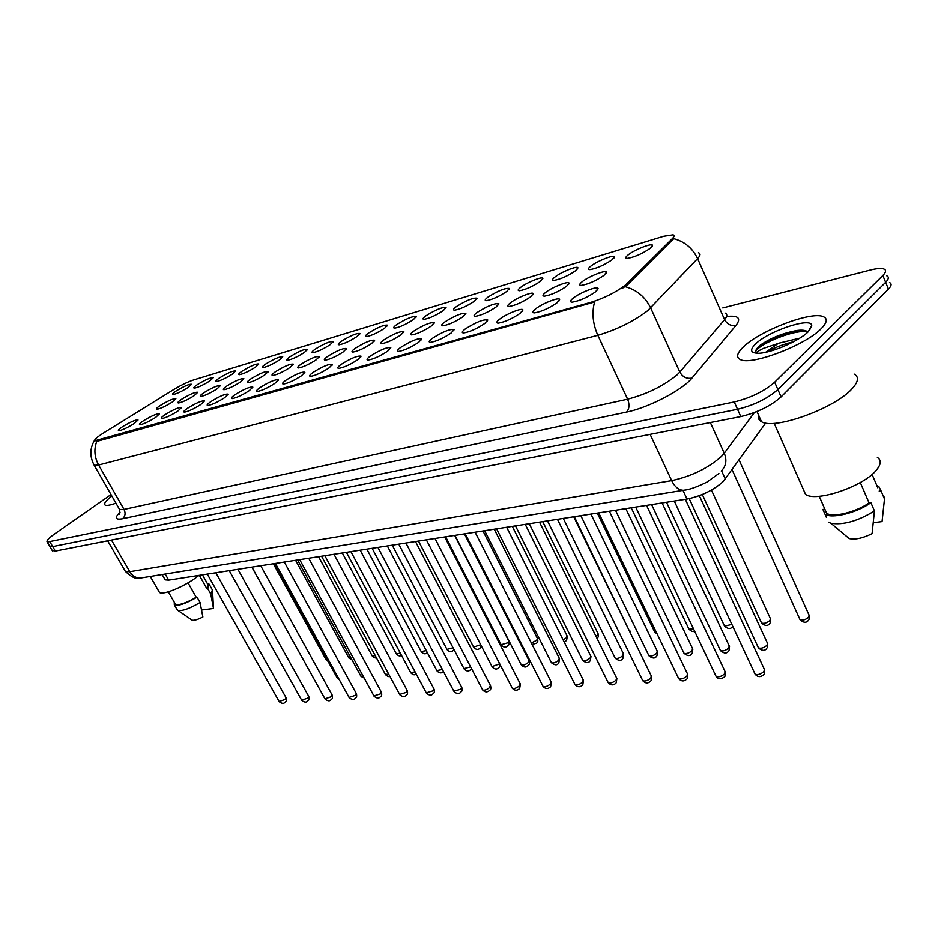 <?xml version="1.0" encoding="UTF-8"?>
<svg xmlns="http://www.w3.org/2000/svg" width="938" height="938" viewBox="0 0 938 938"><rect width="100%" height="100%" fill="white"/><g stroke="black" fill="none" stroke-linecap="round" stroke-linejoin="round"><path stroke-width="1.41" d="M590.799 266.134C597.072 261.057 613.933 254.339 614.413 256.754L612.151 259.697C604.271 265.032 596.873 268.327 589.955 269.581C587.657 269.569 587.938 268.42 590.799 266.134M555.062 276.898C561.311 271.926 577.468 265.442 577.902 267.752L575.522 270.73C567.76 275.96 560.584 279.161 554.006 280.368C551.802 280.345 552.154 279.196 555.062 276.898M520.778 287.227C527.015 282.361 542.516 276.077 542.891 278.305L540.405 281.318C532.749 286.43 525.796 289.561 519.523 290.71C517.413 290.674 517.823 289.514 520.778 287.227M487.877 297.147C497.961 290.78 505.101 287.872 509.299 288.423L506.719 291.46C499.168 296.467 492.403 299.527 486.435 300.629C484.407 300.594 484.887 299.433 487.877 297.147M456.255 306.667C466.139 300.465 473.069 297.616 477.043 298.143L474.37 301.215C466.925 306.116 460.347 309.094 454.649 310.161C452.702 310.115 453.242 308.954 456.255 306.667M425.864 315.825C435.549 309.763 442.267 306.984 446.042 307.5L443.275 310.584C435.936 315.391 429.545 318.299 424.093 319.319C422.217 319.272 422.815 318.099 425.864 315.825M396.622 324.642C406.107 318.721 412.638 316 416.226 316.493L413.377 319.588C406.131 324.302 399.905 327.151 394.699 328.124C392.893 328.077 393.538 326.905 396.622 324.642M368.458 333.119C377.756 327.339 384.111 324.677 387.523 325.146L384.592 328.265C377.451 332.884 371.389 335.675 366.395 336.613C364.671 336.554 365.351 335.394 368.458 333.119M341.326 341.303C350.449 335.64 356.639 333.037 359.875 333.482L356.874 336.613C349.827 341.151 343.918 343.871 339.134 344.785C337.469 344.715 338.196 343.554 341.326 341.303M315.156 349.182C324.114 343.648 330.141 341.092 333.236 341.526L330.153 344.668C323.211 349.124 317.431 351.785 312.846 352.665C311.24 352.594 312.014 351.433 315.156 349.182M289.912 356.792C298.706 351.375 304.58 348.866 307.535 349.276L304.393 352.43C297.534 356.803 291.894 359.418 287.485 360.262C285.949 360.192 286.758 359.031 289.912 356.792M265.548 364.132C274.177 358.832 279.899 356.37 282.725 356.768L279.524 359.922C272.747 364.214 267.248 366.781 263.003 367.602C261.526 367.52 262.37 366.359 265.548 364.132M242.004 371.225C250.481 366.031 256.074 363.627 258.771 364.003L255.499 367.157C248.816 371.378 243.434 373.887 239.354 374.684C237.935 374.602 238.815 373.453 242.004 371.225M219.246 378.084C227.571 372.996 233.034 370.627 235.614 370.991L232.296 374.145C225.695 378.295 220.442 380.758 216.502 381.531C215.13 381.449 216.045 380.3 219.246 378.084M197.226 384.709C205.422 379.726 210.757 377.404 213.231 377.756L209.854 380.91C203.347 384.99 198.199 387.406 194.412 388.156C193.087 388.062 194.025 386.913 197.226 384.709M175.934 391.134C183.989 386.245 189.195 383.959 191.575 384.299L188.151 387.453C181.726 391.463 176.684 393.831 173.026 394.558C171.748 394.464 172.721 393.327 175.934 391.134M628.097 254.89C634.369 249.719 652.004 242.754 652.555 245.264L650.397 248.171C642.413 253.623 634.768 257.012 627.475 258.325C625.083 258.325 625.294 257.188 628.097 254.89M545.599 292.422C552.06 287.251 568.592 280.661 569.049 283.1L566.552 286.266C558.638 291.636 551.298 294.919 544.532 296.127C542.176 296.091 542.527 294.86 545.599 292.422M510.507 302.728C516.955 297.663 532.796 291.284 533.194 293.629L530.591 296.83C522.794 302.083 515.666 305.284 509.24 306.433C506.977 306.398 507.399 305.167 510.507 302.728M476.867 312.612C487.232 306.034 494.549 303.08 498.84 303.724L496.132 306.949C488.44 312.096 481.522 315.215 475.402 316.317C473.233 316.27 473.725 315.039 476.867 312.612M444.589 322.086C454.731 315.684 461.824 312.788 465.881 313.409L463.079 316.657C455.493 321.699 448.774 324.747 442.935 325.803C440.86 325.744 441.411 324.513 444.589 322.086M413.588 331.196C423.519 324.947 430.401 322.121 434.247 322.707L431.351 325.978C423.87 330.915 417.34 333.893 411.759 334.901C409.765 334.843 410.387 333.611 413.588 331.196M383.794 339.943C393.526 333.846 400.209 331.079 403.844 331.653L400.866 334.936C393.491 339.767 387.136 342.675 381.801 343.648C379.89 343.589 380.558 342.347 383.794 339.943M355.139 348.361C364.671 342.405 371.167 339.697 374.625 340.248L371.554 343.543C364.272 348.279 358.093 351.129 352.993 352.067C351.152 351.996 351.867 350.753 355.139 348.361M327.538 356.463C336.894 350.648 343.214 347.998 346.497 348.514L343.355 351.82C336.179 356.475 330.141 359.254 325.252 360.157C323.493 360.086 324.255 358.855 327.538 356.463M300.969 364.272C310.138 358.574 316.282 355.983 319.412 356.487L316.2 359.793C309.118 364.366 303.232 367.086 298.542 367.954C296.854 367.872 297.663 366.652 300.969 364.272M275.338 371.8C284.343 366.23 290.334 363.686 293.324 364.167L290.03 367.485C283.042 371.964 277.296 374.625 272.806 375.47C271.176 375.388 272.032 374.156 275.338 371.8M250.634 379.058C259.463 373.605 265.302 371.108 268.151 371.577L264.797 374.895C257.903 379.292 252.299 381.907 247.972 382.716C246.413 382.634 247.304 381.414 250.634 379.058M226.773 386.057C235.45 380.722 241.148 378.284 243.868 378.718L240.456 382.047C233.644 386.362 228.169 388.918 224.018 389.716C222.517 389.622 223.432 388.402 226.773 386.057M203.734 392.834C212.258 387.605 217.815 385.201 220.418 385.624L216.948 388.953C210.229 393.198 204.883 395.695 200.873 396.469C199.431 396.375 200.38 395.156 203.734 392.834M181.468 399.365C189.839 394.253 195.28 391.896 197.766 392.295L194.236 395.613C187.612 399.787 182.371 402.25 178.525 402.988C177.13 402.894 178.114 401.687 181.468 399.365M159.941 405.697C168.172 400.678 173.483 398.357 175.875 398.744L172.287 402.062C165.745 406.166 160.621 408.581 156.904 409.296C155.567 409.203 156.576 407.995 159.941 405.697M582.217 281.67C588.701 276.382 605.971 269.558 606.499 272.102L604.119 275.233C596.087 280.72 588.513 284.097 581.396 285.351C578.934 285.34 579.203 284.108 582.217 281.67M535.551 308.907C542.246 303.502 559.154 296.807 559.646 299.398L557.031 302.775C548.965 308.297 541.449 311.662 534.484 312.858C531.963 312.823 532.315 311.498 535.551 308.907M499.626 319.166C506.297 313.878 522.478 307.418 522.912 309.892L520.18 313.292C512.218 318.697 504.937 321.98 498.324 323.118C495.909 323.071 496.343 321.757 499.626 319.166M465.225 328.98C475.871 322.203 483.375 319.178 487.748 319.94L484.911 323.364C477.067 328.652 469.997 331.841 463.712 332.943C461.402 332.884 461.906 331.571 465.225 328.98M432.254 338.395C442.666 331.782 449.935 328.839 454.074 329.566L451.131 333.013C443.393 338.184 436.533 341.303 430.542 342.358C428.326 342.288 428.901 340.975 432.254 338.395M400.62 347.435C410.821 340.986 417.867 338.102 421.772 338.794L418.735 342.264C411.102 347.33 404.442 350.366 398.72 351.387C396.61 351.304 397.243 349.991 400.62 347.435M370.264 356.1C380.242 349.804 387.077 346.99 390.783 347.658L387.652 351.14C380.125 356.1 373.641 359.066 368.188 360.04C366.16 359.969 366.852 358.656 370.264 356.1M341.08 364.436C350.859 358.293 357.507 355.537 361.013 356.17L357.8 359.664C350.378 364.53 344.058 367.426 338.841 368.364C336.906 368.282 337.645 366.969 341.08 364.436M313.022 372.445C322.613 366.441 329.062 363.745 332.404 364.354L329.097 367.86C321.781 372.621 315.625 375.458 310.642 376.361C308.778 376.279 309.575 374.966 313.022 372.445M286.02 380.16C295.423 374.297 301.708 371.647 304.873 372.234L301.497 375.739C294.274 380.418 288.283 383.185 283.499 384.064C281.717 383.97 282.549 382.669 286.02 380.16M260.025 387.582C269.241 381.848 275.35 379.257 278.375 379.82L274.916 383.325C267.799 387.91 261.948 390.63 257.364 391.474C255.652 391.381 256.531 390.079 260.025 387.582M234.957 394.734C244.009 389.129 249.965 386.597 252.838 387.124L249.32 390.63C242.297 395.133 236.587 397.794 232.178 398.615C230.537 398.509 231.463 397.22 234.957 394.734M210.792 401.64C219.668 396.153 225.483 393.667 228.227 394.171L224.651 397.677C217.722 402.097 212.14 404.712 207.908 405.497C206.325 405.392 207.286 404.102 210.792 401.64M187.471 408.288C196.194 402.93 201.858 400.491 204.484 400.972L200.838 404.477C194.002 408.816 188.55 411.372 184.481 412.134C182.957 412.028 183.965 410.75 187.471 408.288M164.959 414.725C173.518 409.472 179.052 407.069 181.562 407.538L177.868 411.032C171.115 415.3 165.792 417.809 161.864 418.547C160.41 418.442 161.442 417.164 164.959 414.725M143.197 420.939C151.604 415.792 157.021 413.435 159.425 413.881L155.673 417.375C149.013 421.561 143.795 424.023 140.02 424.738C138.613 424.633 139.68 423.355 143.197 420.939M122.163 426.942C130.429 421.901 135.717 419.591 138.027 420.001L134.228 423.495C127.662 427.622 122.55 430.026 118.903 430.73C117.555 430.612 118.645 429.346 122.163 426.942M573.106 298.178C579.813 292.668 597.506 285.727 598.069 288.423L595.583 291.765C587.387 297.416 579.625 300.875 572.286 302.13C569.647 302.106 569.917 300.781 573.106 298.178M765.713 423.003L723.304 481.429C713.584 490.164 701.483 496.038 687.003 499.051L168.688 580.141L165.17 579.872L164.678 579.004M626.748 283.78L624.696 285.598C615.176 292.644 604.002 298.178 591.198 302.212L94.949 440.743C93.952 439.816 96.884 437.178 103.743 432.84L173.378 389.762C180.964 385.19 187.682 381.93 193.533 379.972L663.623 236.235L673.05 234.781C674.61 235.262 674.363 236.528 672.323 238.604L626.748 283.78L627.323 285.035L622.785 287.989M821.113 328.722C827.023 322.731 827.808 318.732 823.482 316.716C811.839 310.748 759.968 330.516 743.482 346.837C736.987 353.051 735.896 357.272 740.234 359.5C750.67 365.949 805.203 345.43 821.113 328.722C827.023 322.731 827.808 318.732 823.482 316.716C811.839 310.748 759.968 330.516 743.482 346.837C736.987 353.051 735.896 357.272 740.234 359.5C750.67 365.949 805.203 345.43 821.113 328.722M698.435 252.709C700.78 253.518 700.498 255.476 697.614 258.571L647.677 310.666C633.619 321.371 617.005 329.59 597.834 335.3C592.781 323.774 591.69 312.659 594.575 301.977L98.244 441.012L94.949 440.743M625.2 286.618L625.177 286.629C636.761 289.807 645.25 296.9 650.655 307.899L679.816 372.058L724.593 319.635C727.349 316.329 727.501 314.124 725.062 313.034M782.327 334.538C772.15 338.853 763.661 343.566 756.849 348.655C763.661 343.566 772.15 338.853 782.327 334.538M49.538 545.963L52.692 546.584L737.514 409.273C753.988 405.251 767.436 398.685 777.883 389.575L885.636 282.279C888.802 279.032 889.165 276.851 886.715 275.737C889.165 276.851 888.802 279.032 885.636 282.279L777.883 389.575C767.436 398.685 753.988 405.251 737.514 409.273L52.692 546.584L49.538 545.963M726.575 316.481C738.276 315.18 741.454 318.088 736.119 325.216C731.065 326.213 727.22 324.36 724.593 319.635L697.614 258.571C692.643 248.195 684.693 241.535 673.754 238.615L627.323 285.035M111.845 496.026C105.76 500.798 103.52 503.8 105.115 505.054C106.615 505.84 110.215 505.207 115.937 503.167C110.215 505.207 106.615 505.84 105.115 505.054C103.52 503.8 105.76 500.798 111.845 496.026M111.012 494.572L54.416 534.085C48.506 538.295 46.114 540.968 47.24 542.082L734.255 401.956C750.717 397.876 764.189 391.298 774.659 382.223L882.834 275.455C886.023 272.208 886.398 270.05 883.948 268.983C881.31 268.034 876.702 268.385 870.112 270.05L722.799 307.922M52.165 550.43L55.342 551.075L740.774 416.566C757.247 412.603 770.684 406.048 781.096 396.903L888.427 289.092C891.581 285.82 891.932 283.616 889.47 282.49M758.537 415.03C757.763 417.973 758.748 420.189 761.48 421.666C773.674 430.343 834.914 408.405 852.103 388.719C858.481 381.696 859.149 376.818 854.108 374.063M802.881 488.358L805.531 494.361C815.755 502.522 863.347 486.529 876.291 470.243C881.134 464.404 881.486 460.148 877.358 457.451M799.751 338.149L778.388 343.296L765.678 352.278M768.609 351.598C772.443 348.432 780.592 345.172 793.044 341.819M807.759 332.181C806.375 330.364 802.963 329.777 797.523 330.399C783.23 332.943 770.696 337.938 759.932 345.383L759.135 346.11C755.876 349.229 754.891 351.562 756.18 353.11C756.45 352.16 758.795 350.613 763.204 348.444L777.555 343.671M808.228 331.724L811.733 325.334C810.819 316.798 768.281 331.137 755.512 344.023C749.767 349.745 750.4 352.817 757.423 353.239C769.195 353.872 798.871 341.362 808.228 331.724M872.07 474.394L877.804 487.819M873.43 522.712L882.048 521.587L884.487 498.969L883.819 496.038M879.176 491.055L880.993 490.785L878.812 486.459L876.831 485.544M880.993 490.785L884.487 498.969M826.437 517.448L822.907 509.416L824.654 509.182L826.648 513.238C832.663 517.788 855.644 512.324 869.08 502.944L860.298 482.531M841.949 532.514L849.171 538.564C855.163 539.866 862.796 538.224 872.082 533.64L874.439 510.929L870.91 502.698L869.08 502.944M828.535 522.196L830.869 523.252C843.344 525.233 857.871 521.129 874.439 510.929M824.983 514.118C831.49 519.077 856.699 512.922 870.91 502.698M755.84 352.618C752.616 347.412 792.551 328.757 807.512 331.864M759.932 345.383C770.825 338.043 783.91 333.084 799.211 330.493L803.233 330.246M780.885 347.564L782.058 347.107M158.792 591.257L159.425 592.382C162.684 595.724 185.431 586.18 198.07 576.084L198.926 575.416M113.486 498.887L114.248 500.224M199.348 575.346L206.958 588.818L208.013 584.761L202.42 574.865M202.198 609.958L213.501 608.481L212.551 591.069M206.958 588.818L207.767 588.701L210.769 594.024L212.469 589.873M210.769 594.024L213.501 608.481M207.767 588.701L209.104 584.128L207.38 583.635M174.937 603.415L175.406 604.236C178.935 605.526 185.865 603.204 196.23 597.272L188.022 582.838M191.54 619.795L192.138 620.194C194.213 620.663 197.789 619.596 202.878 617.005L200.064 602.513L197.027 597.166L196.23 597.272M176.848 609.301L177.986 610.509C182.5 611.177 189.863 608.504 200.064 602.513M174.28 602.266L174.327 604.893C178.208 606.265 185.783 603.685 197.027 597.166M721.51 470.724L725.309 479.072M97.904 440.414L98.244 441.012M672.323 238.604L672.851 239.8M591.198 302.212L591.585 303.068M682.97 490.351L687.003 499.051M165.194 574.044L168.688 580.141M122.55 518.737C125.282 516.287 125.786 513.18 124.039 509.416L627.639 399.189C646.857 394.136 663.295 386.069 676.955 374.977L679.816 372.058C682.641 377.029 686.686 379.046 691.951 378.084C682.688 389.891 648.252 407.807 626.596 412.063L122.55 518.737C115.233 520.027 114.401 517.835 120.041 512.148M119.032 508.548L119.56 509.486L124.039 509.416L98.619 465.014L94.257 465.354L93.812 464.568M96.86 441.212C93.777 449.079 94.351 457.017 98.619 465.014L597.834 335.3L627.639 399.189C629.715 404.548 629.375 408.839 626.596 412.063M736.119 325.216L691.951 378.084M50.042 542.094L55.342 551.075M734.255 401.956L740.774 416.566M774.659 382.223L781.096 396.903M882.834 275.455L888.427 289.092M124.789 570.41L125.399 571.453L129.784 571.711L671.667 480.631C691.458 476.305 708.073 468.238 721.486 456.407L724.253 453.242L710.336 422.534M650.116 434.353L671.667 480.631C674.821 486.974 678.76 490.187 683.485 490.269L685.139 490.023M721.252 471.028L721.545 470.677C726.153 465.963 727.044 460.148 724.253 453.242L754.375 412.544M718.907 473.526L706.935 482.085C696.793 487.103 688.973 489.835 683.485 490.269L140.548 578.031C136.08 578.16 132.504 576.049 129.784 571.711L111.481 540.065M107.647 540.816L125.399 571.453C131.895 577.503 136.948 579.696 140.548 578.031L142.259 577.749M754.727 673.39L755.125 674.258C757.904 675.184 760.87 674.258 764.036 671.479L764.271 669.204L685.35 499.309M758.068 647.126L758.443 647.935C761.128 648.791 764.013 647.877 767.12 645.192L767.366 643.069L699.338 495.674M799.715 618.998L800.079 619.807C802.822 620.651 805.73 619.737 808.826 617.063L809.025 615.07L739.085 459.96M715.741 675.723L716.128 676.521C718.754 677.4 721.615 676.486 724.734 673.777L725.027 671.526L646.528 505.371M678.35 677.951L678.702 678.69C681.199 679.522 683.978 678.62 687.038 675.981L687.402 673.754L609.36 511.198M642.436 680.097L642.776 680.777C645.145 681.563 647.841 680.671 650.855 678.104L651.265 675.899L573.716 516.768M607.941 682.149L608.246 682.782C610.509 683.521 613.124 682.641 616.09 680.144L616.559 677.951L539.514 522.126M720.114 649.917L720.466 650.667C723.01 651.476 725.813 650.573 728.861 647.959L729.166 645.86L662.099 502.944M683.661 652.602L683.99 653.294C686.417 654.056 689.125 653.165 692.127 650.62L692.49 648.533L625.798 508.619M648.627 655.17L648.932 655.803C651.242 656.541 653.868 655.662 656.823 653.176L657.233 651.101L590.94 514.071M811.534 327.28L810.831 327.339M792.821 331.56L774.014 339.345M783.664 333.705L757.634 347.67M574.76 684.119L575.053 684.705C577.198 685.397 579.743 684.541 582.662 682.102L583.178 679.933L506.661 527.262M542.832 686.018L543.102 686.546C545.154 687.214 547.616 686.358 550.489 683.99L551.063 681.832L475.085 532.198M512.078 687.835L512.324 688.328C514.294 688.961 516.686 688.117 519.511 685.807L520.133 683.673L444.718 536.958M614.918 657.644L615.211 658.23C617.403 658.922 619.959 658.054 622.867 655.639L623.336 653.587L557.442 519.312M582.475 660.012L582.744 660.563C584.843 661.22 587.317 660.364 590.19 658.007L590.694 655.967L525.233 524.354M551.216 662.298L551.462 662.803C553.467 663.424 555.882 662.591 558.708 660.293L559.259 658.265L494.244 529.208M482.437 689.582L482.671 690.04C484.547 690.638 486.881 689.817 489.671 687.554L490.34 685.444L415.487 541.531M453.851 691.271L460.886 689.242L461.602 687.155L387.324 545.939M426.262 692.901L433.122 690.872L433.872 688.797L360.18 550.184M399.635 694.46L406.306 692.443L407.092 690.391L333.987 554.276M373.899 695.973L380.406 693.956L381.227 691.927L308.719 558.239M521.082 664.503L521.317 664.972C523.24 665.558 525.585 664.737 528.364 662.486L528.962 660.481L464.404 533.874M492.016 666.625L499.708 663.858M463.958 668.665L470.583 666.895M436.85 670.635L442.396 669.556M410.668 672.534L415.124 672.007M349.018 697.438L355.361 695.421L356.217 693.417L284.308 562.05M324.958 698.845L331.149 696.84L332.029 694.859L260.717 565.743M301.661 700.205L307.711 698.212L308.625 696.254L237.9 569.319M279.114 701.53L285.023 699.549L285.961 697.602L215.834 572.766M385.342 674.375L388.754 674.27M360.837 676.157L363.229 676.368M337.117 677.869L338.501 678.291M761.222 622.328L761.574 623.078C764.177 623.876 766.991 622.973 770.039 620.381L770.286 618.4L711.426 490.082M724.253 625.529L724.57 626.221L731.863 624.403M688.691 628.601L688.996 629.246L693.51 628.87M654.478 631.555L656.412 632.47M629.773 631.79L574.314 516.674M595.947 636.257L597.33 635.143L597.834 633.22L542.727 521.622M563.117 639.915L566.505 637.77L567.044 635.858L512.3 526.382M531.342 642.987L536.771 640.314L537.357 638.415L482.976 530.967M501.127 644.758L508.056 642.765L508.689 640.889L454.672 535.399M473.584 647.126L480.69 644.746M446.945 649.413L453.054 647.841M421.197 651.617L426.286 650.655M396.27 653.751L400.362 653.27M372.128 655.814L375.27 655.709M348.76 657.819L350.953 658.007M326.096 659.754L327.374 660.129M613.921 258.056L614.413 256.754M577.445 268.96L577.902 267.752M542.481 279.418L542.891 278.305M508.924 289.455L509.299 288.423M476.703 299.105L477.043 298.143M445.738 308.379L446.042 307.5M415.944 317.302L416.226 316.493M387.265 325.908L387.523 325.146M359.653 334.186L359.875 333.482M333.025 342.182L333.236 341.526M307.336 349.886L307.535 349.276M652.004 246.671L652.555 245.264M568.557 284.413L569.049 283.1M532.749 294.837L533.194 293.629M498.441 304.838L498.84 303.724M465.518 314.441L465.881 313.409M433.919 323.669L434.247 322.707M403.551 332.533L403.844 331.653M374.356 341.057L374.625 340.248M346.251 349.264L346.497 348.514M319.19 357.179L319.412 356.487M293.113 364.812L293.324 364.167M267.963 372.163L268.151 371.577M605.96 273.521L606.499 272.102M559.118 300.828L559.646 299.398M522.431 311.205L522.912 309.892M487.326 321.148L487.748 319.94M453.687 330.68L454.074 329.566M421.42 339.814L421.772 338.794M390.466 348.596L390.783 347.658M360.731 357.038L361.013 356.17M332.146 365.152L332.404 364.354M304.639 372.972L304.873 372.234M278.152 380.5L278.375 379.82M252.65 387.757L252.838 387.124M228.051 394.757L228.227 394.171M597.483 289.983L598.069 288.423M162.122 574.537L165.17 579.872M119.912 512.898L119.243 514.212L119.56 509.486L94.257 465.354C89.591 456.654 89.743 448.223 94.703 440.063M47.24 542.082L52.528 551.028M764.681 670.095L764.212 674.047M763.638 674.785C760.554 677.435 757.728 677.259 755.125 674.258L674.27 501.033M689.219 498.641L758.443 647.935C762.043 650.995 764.798 651.171 766.721 648.475M767.741 643.902L767.261 647.771M732.074 469.692L800.079 619.807C803.62 622.891 806.387 623.067 808.38 620.346M809.388 615.891L808.955 619.584M725.414 672.347L724.898 676.404M724.382 677.048C720.548 679.546 717.793 679.37 716.128 676.521L635.683 507.071M687.753 674.516L687.191 678.643M686.722 679.206C683.966 681.692 681.293 681.516 678.702 678.69L598.725 512.851M651.605 676.591L650.995 680.789M650.573 681.281C647.924 683.685 645.321 683.521 642.776 680.777L563.281 518.397M616.876 678.596L616.231 682.841M615.844 683.274C613.311 685.619 610.779 685.455 608.246 682.782L529.267 523.721M651.605 504.585L720.466 650.667C724.007 653.622 726.692 653.798 728.498 651.195M729.518 646.622L729.002 650.585M615.492 510.237L683.99 653.294C687.495 656.154 690.098 656.319 691.81 653.809M692.819 649.237L692.256 653.27M580.833 515.654L648.932 655.803C652.367 658.582 654.9 658.746 656.541 656.319M657.55 651.758L656.94 655.85M761.48 421.666L756.978 411.512M805.531 494.361L774.178 423.296M809.435 330.469L811.733 325.334M826.648 513.238L819.202 496.272M849.171 538.564L830.869 523.252M797.523 330.399L799.211 330.493M159.425 592.382L150.279 576.46M212.082 589.416L209.62 585.042M175.406 604.236L168.312 591.855M192.138 620.194L177.986 610.509M177.364 610.192L174.327 604.893M583.471 680.519L582.803 684.799M582.463 685.186C580.024 687.46 577.55 687.296 575.053 684.705L496.601 528.833M551.345 682.383L550.641 686.686M550.325 687.026C547.898 689.196 545.482 689.043 543.102 686.546L465.201 533.745M520.391 684.177L519.664 688.492M519.382 688.797C517.002 690.907 514.657 690.755 512.324 688.328L434.998 538.471M547.522 520.871L615.211 658.23C618.576 660.915 621.05 661.091 622.621 658.734M623.629 654.185L622.984 658.312M515.49 525.878L582.744 660.563C586.086 663.166 588.489 663.33 589.967 661.056M590.975 656.518L590.307 660.692M484.653 530.709L551.462 662.803C554.757 665.335 557.102 665.499 558.52 663.283M559.517 658.781L558.825 662.967M490.574 685.913C491.09 688.34 490.844 689.782 489.824 690.239M489.566 690.497C487.268 692.561 484.969 692.408 482.671 690.04L405.92 543.02M461.824 687.577C462.352 690.016 462.094 691.458 461.05 691.904M460.816 692.138C459.21 694.272 456.958 694.12 454.074 691.693L377.908 547.405M434.071 689.196C434.622 691.611 434.364 693.053 433.286 693.522M433.075 693.733C431.55 695.797 429.346 695.656 426.473 693.288L350.894 551.638M407.291 690.767C407.854 693.147 407.584 694.589 406.482 695.07M406.295 695.257C404.817 697.274 402.66 697.133 399.823 694.824L324.853 555.706M381.414 692.279C381.977 694.659 381.707 696.09 380.594 696.571M380.418 696.735C378.999 698.704 376.888 698.564 374.086 696.313L299.703 559.646M454.965 535.352L521.317 664.972C523.803 667.575 526.101 667.739 528.211 665.441M529.196 660.95C529.677 663.365 529.442 664.772 528.481 665.159M426.356 539.831L492.239 667.047C494.725 669.591 496.964 669.755 498.969 667.516M500.259 664.948L499.215 667.27M398.756 544.146L464.169 669.064C466.643 671.549 468.848 671.702 470.759 669.521M471.497 668.63L470.982 669.298M372.128 548.308L437.049 671.01C439.453 673.414 441.575 673.578 443.428 671.526M346.415 552.33L410.844 672.886C412.954 675.032 414.737 675.407 416.191 674.023M356.393 693.733C356.968 696.125 356.686 697.555 355.561 698.013M355.408 698.165C354.06 700.088 351.996 699.947 349.194 697.743L275.42 563.445M332.193 695.152C332.779 697.52 332.498 698.939 331.349 699.408M331.208 699.549C329.918 701.425 327.89 701.296 325.111 699.138L251.947 567.115M308.778 696.524C309.364 698.892 309.083 700.299 307.922 700.756M307.793 700.885C306.55 702.714 304.557 702.585 301.813 700.475L229.247 570.667M286.102 697.86C286.711 700.17 286.418 701.577 285.246 702.07M285.129 702.175C283.944 703.969 281.975 703.84 279.254 701.776L207.298 574.103M321.582 556.222L385.518 674.703C387.664 676.603 389.094 677.107 389.798 676.216M297.557 559.974L361.001 676.45L364.179 678.115M274.33 563.609L337.27 678.151L339.251 679.651M251.853 567.127L314.687 680.32M702.316 494.502L761.574 623.078C765.045 626.068 767.73 626.244 769.629 623.618M770.637 619.162L770.157 622.949M666.508 502.252L724.57 626.221C727.994 629.117 730.608 629.292 732.402 626.76M631.227 507.775L688.996 629.246C691.529 631.567 693.381 632.165 694.542 631.063M597.307 513.074L654.771 632.153L657.175 634.053M630.031 631.028L630.289 632.845M598.081 633.736C598.491 636.152 598.268 637.512 597.424 637.805M564.16 641.979L566.306 640.736M567.291 636.351L566.599 640.431M532.092 644.476L536.595 643.234M537.58 638.872C538.025 641.264 537.791 642.624 536.864 642.964M445.656 536.806L501.338 645.168C503.776 647.666 505.969 647.83 507.915 645.649M508.9 641.299C509.357 643.703 509.111 645.074 508.161 645.403M418.477 541.062L473.772 647.501C476.164 649.94 478.31 650.093 480.221 647.97M481.382 646.083L480.432 647.759M392.225 545.166L447.133 649.764C449.525 652.145 451.624 652.297 453.441 650.222M366.852 549.14L421.361 651.945C423.648 654.22 425.629 654.431 427.318 652.602M342.323 552.974L396.434 654.056C398.474 656.096 400.139 656.483 401.417 655.228M318.58 556.691L372.292 656.108C374.379 657.925 375.704 658.417 376.29 657.597M295.599 560.291L348.901 658.077L351.867 659.695M273.333 563.773L326.236 660L328.089 661.442"/></g></svg>
